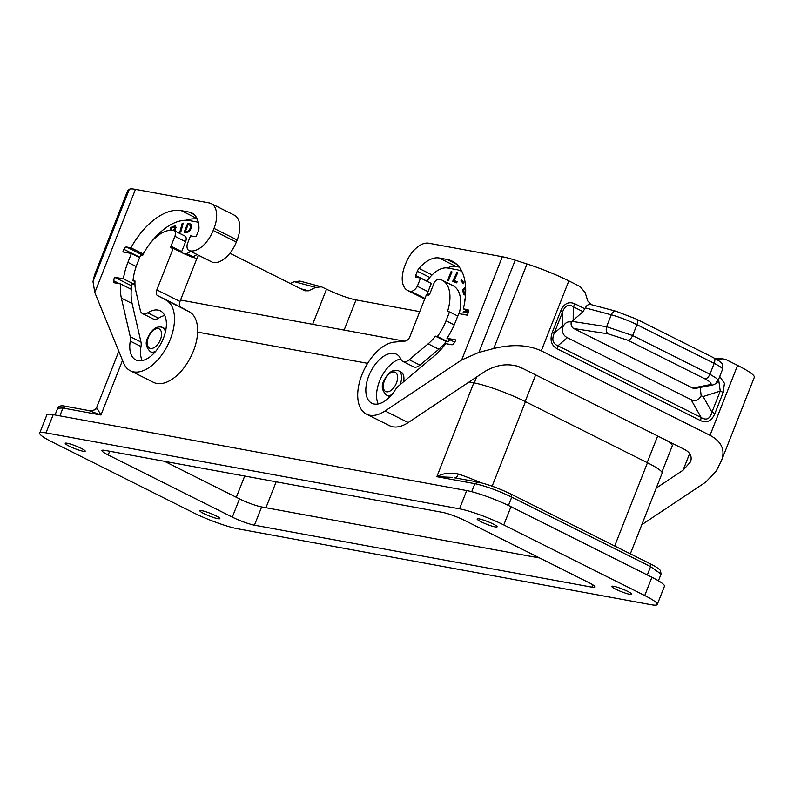<?xml version="1.0" encoding="UTF-8"?>
<svg xmlns="http://www.w3.org/2000/svg" width="794" height="794" viewBox="0 0 794 794"><rect width="100%" height="100%" fill="white"/><g stroke="black" fill="none" stroke-linecap="round" stroke-linejoin="round"><path stroke-width="1.19" d="M469.125 381.983L473.81 382.847A39.571 5.23 21.5 0 1 525.449 401.665L647.467 462.763A39.571 5.23 -158.5 0 1 662.107 473.194L630.337 553.835M89.325 410.746L100.977 415.014L122.514 360.337M96.65 407.58L100.977 415.014L62.954 408.027L59.868 415.858M473.81 382.847L436.849 476.688C442.784 473.293 449.96 472.39 458.376 474.008C457.036 477.065 455.825 478.345 454.754 477.849L477.482 481.948C487.605 484.171 498.92 488.29 511.425 494.305L511.743 497.123L650.594 566.638L647.309 574.975M367.632 363.344L197.617 332.12M215.869 515.772A10.739 1.419 -158.5 0 0 205.616 511.654A10.739 1.419 -158.5 0 0 199.86 510.731A10.739 1.419 -158.5 0 0 203.83 513.559A10.739 1.419 -158.5 0 0 214.082 517.678A10.739 1.419 -158.5 0 0 219.849 518.601A10.739 1.419 -158.5 0 0 215.869 515.772M39.7 433.087L46.886 414.845A33.924 4.486 -158.5 0 1 53.208 414.637L466.703 490.573L459.518 508.825A33.924 4.486 -158.5 0 1 503.773 524.953L644.728 595.53A33.924 4.486 -158.5 0 1 657.273 604.472A33.924 4.486 -158.5 0 1 650.961 604.681L237.456 528.744A33.924 4.486 -158.5 0 1 193.2 512.606L52.245 442.03A33.924 4.486 -158.5 0 1 39.7 433.087A33.924 4.486 -158.5 0 1 46.012 432.879L459.518 508.825M657.273 604.472L664.459 586.22A33.924 4.486 -158.5 0 0 651.914 577.278L510.959 506.701A33.924 4.486 -158.5 0 0 466.703 490.573M493.143 524A10.739 1.419 -158.5 0 0 482.891 519.881A10.739 1.419 -158.5 0 0 477.125 518.958A10.739 1.419 -158.5 0 0 481.104 521.787A10.739 1.419 -158.5 0 0 491.357 525.916A10.739 1.419 -158.5 0 0 497.113 526.829A10.739 1.419 -158.5 0 0 493.143 524M155.743 351.285A13.567 7.523 116.6 0 1 151.565 352.109A13.567 7.523 116.6 0 1 150.413 351.722L152.726 352.883A13.567 7.523 -63.4 0 0 153.877 353.27A13.567 7.523 -63.4 0 0 153.957 353.28M165.926 329.361A13.567 7.523 -63.4 0 0 164.884 328.617L162.562 327.465A13.567 7.523 116.6 0 1 165.4 331.991M94.466 275.2L92.997 281.562L94.804 292.559L123.576 362.937A39.571 21.934 116.6 0 0 130.355 370.768A39.571 21.934 116.6 0 0 167.554 345.469A39.571 21.934 116.6 0 0 166.085 300.142L157.42 295.507A5.657 3.136 116.6 0 1 156.825 289.889L173.201 248.304L171.305 247.956A1.697 0.943 -63.4 0 1 171.157 247.907A1.697 0.943 -63.4 0 1 170.968 246.219L174.869 236.304A5.657 3.136 -63.4 0 0 174.233 230.667A5.657 3.136 -63.4 0 0 173.757 230.508L173.439 230.458A35.055 19.433 -63.4 0 0 142.622 255.549L140.598 255.172L137.104 264.035A39.571 21.934 -63.4 0 0 133.035 280.619L135 280.987A36.464 20.207 -63.4 0 0 135.655 290.147L140.31 310.355A11.305 6.263 116.6 0 0 142.573 313.63A11.305 6.263 116.6 0 0 147.763 312.826A27.423 15.195 -63.4 0 1 160.348 310.861A27.423 15.195 -63.4 0 1 161.668 342.184A27.423 15.195 -63.4 0 1 135.804 359.9A27.423 15.195 -63.4 0 1 130.266 341.142A11.305 6.263 116.6 0 0 130.256 336.686L121.383 298.157A51.163 28.356 -63.4 0 1 120.549 283.924L114.525 282.813A2.829 1.568 116.6 0 1 114.286 282.733A2.829 1.568 116.6 0 1 113.711 280.818A62.756 34.787 116.6 0 1 114.396 277.195L123.427 278.853A47.491 26.321 -63.4 0 1 127.913 262.348L131.407 253.485L122.852 251.916L123.884 249.306A2.829 1.568 116.6 0 1 126.494 246.994L130.901 247.807A61.059 33.844 -63.4 0 1 181.24 210.638L189.161 212.097A32.226 17.865 -63.4 0 1 191.89 213A32.226 17.865 -63.4 0 1 198.976 227.977A5.657 3.136 -63.4 0 1 198.371 230.994L196.684 235.282A1.697 0.943 -63.4 0 1 195.116 236.672L190.52 235.828L187.285 244.046A8.476 4.704 116.6 0 0 188.863 250.477A8.476 4.704 116.6 0 0 189.26 250.636A24.872 13.786 116.6 0 0 213.179 230.488L214.003 228.394L237.148 239.987A24.872 13.786 -63.4 0 0 234.339 215.184L211.194 203.592A24.872 13.786 -63.4 0 0 209.1 202.897L135.456 189.369A33.924 4.486 -158.5 0 0 129.333 189.319L127.774 190.659A45.228 5.985 -158.5 0 0 127.516 191.007L94.466 275.2L127.774 190.659M237.148 239.987L236.324 242.071A24.872 13.786 116.6 0 1 212.405 262.219A8.476 4.704 116.6 0 1 212.008 262.06L188.863 250.477M198.679 255.39A8.476 4.704 -63.4 0 0 196.753 258.844L179.96 301.482A5.657 3.136 116.6 0 0 180.556 307.099L189.23 311.734A39.571 21.934 116.6 0 1 190.699 357.052A39.571 21.934 116.6 0 1 153.5 382.351L130.355 370.768M197.23 254.656A17.26 9.568 -63.4 0 0 193.299 256.839L186.987 253.673A2.829 1.568 -63.4 0 1 185.836 254.02L183.93 253.673L192.148 257.187A2.829 1.568 -63.4 0 0 193.299 256.839M214.003 228.394A24.872 13.786 -63.4 0 0 211.194 203.592M229.883 253.266L304.817 290.783L308.499 290.803L300.678 288.718M419.748 311.625L356.01 299.914A22.609 2.987 -158.5 0 1 326.503 289.165L321.461 286.833L315.684 287.398L308.499 290.803M315.684 287.398L294.207 281.672L290.296 283.518M294.207 281.672L299.983 281.096L321.461 286.833M173.201 248.304L183.93 253.673M133.035 280.619L134.97 281.592M170.968 246.219L181.697 251.589L185.597 241.684A5.657 3.136 -63.4 0 0 184.962 236.046L174.233 230.667M181.697 251.589A1.697 0.943 -63.4 0 0 181.518 252.462M164.715 315.546A27.423 15.195 -63.4 0 0 158.492 318.196A11.305 6.263 116.6 0 1 153.302 318.999L142.573 313.63M120.549 283.924L131.278 289.294A51.163 28.356 -63.4 0 0 132.112 303.526L140.985 342.055A11.305 6.263 116.6 0 1 140.995 346.512A27.423 15.195 -63.4 0 0 142.166 360.595M114.396 277.195L131.437 285.731A62.756 34.787 116.6 0 0 130.802 289.056M131.278 289.294A51.163 28.356 -63.4 0 1 131.953 283.825L134.156 284.232L123.427 278.853M131.407 253.485L139.635 257.603M134.633 281.423A47.491 26.321 -63.4 0 0 134.156 284.232M130.901 247.807L143.168 253.941M197.249 219.015A61.059 33.844 -63.4 0 0 185.717 220.266M145.292 250.457A57.099 31.651 -63.4 0 0 143.893 252.76A51.163 28.356 -63.4 0 0 142.275 255.479M190.917 251.5A17.26 9.568 -63.4 0 0 186.987 253.673M198.302 222.211L189.488 220.593A57.099 31.651 -63.4 0 0 150.979 242.369M189.359 231.362L187.136 232.622L184.178 232.195L187.672 223.332L190.54 223.977L191.483 225.099L191.225 228.384L189.359 231.362M170.472 230.27L170.7 227.501L175.355 225.605L176.03 227.58L174.938 229.724L175.722 231.411M183.206 223.144L180.804 232.037L179.821 232.156L182.223 223.263L183.206 223.144M190.639 224.057L188.099 223.541L184.655 232.285M185.548 231.143L188.039 231.61L189.687 230.488L191.066 226.35L190.481 225.407L188.079 224.712L185.548 231.143L187.612 231.401L189.27 230.28L190.57 227.431L190.054 225.198M170.918 230.26L171.117 227.709L175.673 225.814M174.938 229.724L175.514 229.962M173.32 230.429L175.256 228.88L175.543 227.64L174.71 226.826L171.663 228.027L171.484 230.26M172.665 230.339L174.839 228.672L174.71 226.826M180.317 232.096L183.126 223.422M391.799 394.638A13.567 7.523 116.6 0 1 387.621 395.462A13.567 7.523 116.6 0 1 386.479 395.075L388.792 396.236A13.567 7.523 -63.4 0 0 389.933 396.623A13.567 7.523 -63.4 0 0 390.013 396.633M403.58 381.765A13.567 7.523 -63.4 0 0 400.94 371.969L398.628 370.818A13.567 7.523 116.6 0 1 400.156 384.346A13.567 7.523 116.6 0 1 399.968 384.812M689.629 453.563L683.068 470.217L656.231 488.092M461.681 359.94L385.08 410.964A39.571 21.934 -63.4 0 1 366.421 414.121A39.571 21.934 -63.4 0 1 361.846 374.937A39.571 21.934 -63.4 0 1 394.439 342.085L405.347 341.043A5.657 3.136 -63.4 0 0 409.992 336.388L426.368 294.792L428.274 295.15A1.697 0.943 116.6 0 0 429.842 293.76L433.742 283.845A5.657 3.136 116.6 0 1 438.963 279.22L439.281 279.28A35.055 19.433 116.6 0 1 442.238 280.262A35.055 19.433 116.6 0 1 447.508 311.536L449.533 311.913L446.039 320.776A39.571 21.934 116.6 0 1 437.385 336.517L435.42 336.15A36.464 20.207 116.6 0 1 428.115 343.852L409.238 359.742A11.305 6.263 -63.4 0 1 402.856 361.429A11.305 6.263 -63.4 0 1 400.98 359.325A27.423 15.195 116.6 0 0 396.414 354.213A27.423 15.195 116.6 0 0 370.55 371.929A27.423 15.195 116.6 0 0 371.86 403.253A27.423 15.195 116.6 0 0 395.313 389.814A11.305 6.263 -63.4 0 1 398.598 385.963L434.576 355.672A51.163 28.356 116.6 0 0 445.762 343.643L451.786 344.755A2.829 1.568 -63.4 0 0 453.95 343.306A62.756 34.787 -63.4 0 0 456.014 339.941L446.982 338.274A47.491 26.321 116.6 0 0 455.23 322.463L458.724 313.6L467.279 315.168L468.301 312.558A2.829 1.568 -63.4 0 0 467.984 309.739A2.829 1.568 -63.4 0 0 467.745 309.66L463.329 308.856A61.059 33.844 116.6 0 0 452.243 261.176A61.059 33.844 116.6 0 0 447.082 259.459L439.161 258.01A32.226 17.865 116.6 0 0 419.004 268.392A5.657 3.136 116.6 0 0 417.316 271.201L415.629 275.488A1.697 0.943 116.6 0 0 415.818 277.185A1.697 0.943 116.6 0 0 415.967 277.225L420.562 278.079L417.316 286.297A8.476 4.704 -63.4 0 1 410.766 291.309A24.872 13.786 -63.4 0 1 407.679 290.495A24.872 13.786 -63.4 0 1 404.88 265.692L405.704 263.608A24.872 13.786 116.6 0 1 428.681 243.222L502.324 256.75L461.681 359.94L478.881 352.427L493.709 348.516C512.239 344.03 528.099 344.804 541.29 350.839L710.015 435.33C721.399 441.464 725.279 449.722 721.677 460.123L716.148 471.229L705.717 482.137L641.81 524.705M721.677 460.123L754.3 377.309A45.228 5.985 -158.5 0 0 737.566 365.389L726.153 359.672L722.54 358.799L717.836 360.099M683.068 470.217L690.492 461.909C692.299 456.709 690.353 452.58 684.666 449.513L520.576 367.344C509.252 362.977 497.501 364.267 485.313 371.195L408.225 422.557A39.571 21.934 -63.4 0 1 389.556 425.703L366.421 414.121M502.324 256.75A33.924 4.486 21.5 0 1 515.217 260.184L527.008 263.975A45.228 5.985 21.5 0 1 568.832 280.897L580.245 286.614L585.208 292.758L587.788 301.045L591.381 304.678M615.985 311.238A5.657 3.672 104.9 0 0 611.281 314.821A22.609 2.987 21.5 0 1 636.927 324.686A5.657 3.136 -63.4 0 0 636.292 319.049L615.985 311.238L590.974 304.568C588.473 304.122 586.607 305.233 585.347 307.893L583.014 311.645L571.283 322.046C567.819 321.213 565.07 322.741 563.035 326.622L562.39 326.096L554.222 333.192C551.582 339.534 552.813 343.733 557.924 345.797L557.319 348.884L700.556 420.612L701.162 417.515L557.924 345.797L567.273 337.668C563.065 335.435 561.656 331.753 563.035 326.622M719.741 376.455L724.426 383.313L723.215 392.405L714.918 413.476L711.93 412.165C710.094 418.904 706.501 420.681 701.162 417.515L691.048 399.64L567.273 337.668M723.215 392.405L720.237 391.095L703.097 396.543L711.93 412.165L720.237 391.095L718.59 379.383M691.048 399.64C695.336 401.665 698.7 400.375 701.152 395.779L703.097 396.543M701.152 395.779L700.219 387.462M571.938 321.352L606.596 326.691C605.792 329.947 606.279 332.319 608.075 333.827L627.717 340.209L704.973 378.897C706.938 378.688 708.585 377.14 709.905 374.232L632.649 335.544L606.596 326.691L611.281 314.821L585.347 307.893M608.075 333.827L573.774 328.537L692.696 388.077L695.286 388.435L712.585 385.021C715.533 384.147 717.349 382.738 718.034 380.792L716.367 381.656M560.683 311.02L562.519 312.121L554.222 333.192L552.376 332.091L560.683 311.02C563.948 303.497 568.742 301.115 575.045 303.894L573.298 306.772C568.573 303.715 564.981 305.501 562.519 312.121L562.39 326.096M573.774 328.537C571.551 327.168 570.717 325.004 571.283 322.046M636.292 319.049L713.548 357.727A5.657 3.136 -63.4 0 1 714.183 363.364L709.905 374.232L716.734 378.47L718.034 380.792L722.55 369.329A22.609 2.987 -158.5 0 0 714.183 363.364L636.927 324.686L632.649 335.544C631.329 338.452 629.682 340.011 627.717 340.209M704.973 378.897C710.848 381.974 712.426 383.919 709.717 384.713L712.585 385.021M402.856 361.429L413.585 366.808A11.305 6.263 -63.4 0 0 419.966 365.111L438.844 349.231A36.464 20.207 116.6 0 0 446.149 341.529L448.114 341.886L437.385 336.517M435.42 336.15L446.149 341.529M449.692 339.634A39.571 21.934 116.6 0 1 448.114 341.886M449.533 311.913L457.761 316.032M442.238 280.262L452.967 285.632A35.055 19.433 116.6 0 1 459.17 313.68M378.222 403.948A27.423 15.195 116.6 0 1 381.279 377.299A27.423 15.195 116.6 0 1 400.781 358.888M446.982 338.274L454.684 342.135M427.033 281.314A1.697 0.943 116.6 0 1 427.49 280.361A28.266 15.672 116.6 0 1 447.727 268.015L456.6 269.642A57.099 31.651 116.6 0 1 461.423 271.25A57.099 31.651 116.6 0 1 461.929 271.508L461.423 271.25M429.286 294.653L427.986 293.998A1.697 0.943 -63.4 0 1 427.797 292.311L431.291 283.448L420.562 278.079M427.986 293.998A1.697 0.943 -63.4 0 0 428.135 294.048L429.306 294.634M429.554 294.306L428.135 294.048M460.986 280.798L463.398 283.726L463.994 282.853L461.582 279.925L460.986 280.798L463.507 283.567M467.051 310.712L463.349 311.615L463.041 313.064L468.549 311.724M465.592 287.071L462.485 290.108L463.865 294.485L465.542 294.713M456.639 282.863L457.155 281.781L454.059 280.481L457.662 272.888L456.848 272.55L452.729 281.225L456.639 282.863M448.441 280.729L451.925 271.866L451.042 271.697L447.548 280.56L448.441 280.729M465.175 298.772L464.46 299.189L464.421 300.529L464.986 300.201M417.316 286.297L428.045 291.666M447.399 267.955A32.226 17.865 116.6 0 1 456.203 266.546L459.25 267.102M463.329 308.856L468.579 311.486M461.89 280.302L461.403 281.007M463.527 312.945L463.765 311.824L467.468 310.92M465.621 287.666L462.912 290.326L464.51 294.911M465.621 293.264L464.53 293.343L465.602 293.711M464.53 293.343L463.627 290.366L465.651 288.381M454.059 280.481L457.146 281.81M453.166 281.413L457.652 272.918M448.014 280.649L451.885 271.985M464.857 300.271L465.105 299.269M404.315 341.142L180.526 300.043M515.614 365.587A39.005 5.161 21.5 0 1 523.643 368.882M661.898 472.162L672.26 445.871A39.005 5.161 -158.5 0 0 666.95 440.64M539.682 558.003L261.633 506.939L254.447 525.191A16.962 2.243 -158.5 0 1 232.314 517.122L108.192 454.972A16.962 2.243 -158.5 0 1 101.92 450.506A16.962 2.243 -158.5 0 1 105.076 450.397L442.526 512.368A16.962 2.243 -158.5 0 1 464.659 520.437L588.781 582.588A16.962 2.243 -158.5 0 1 595.053 587.054A16.962 2.243 -158.5 0 1 591.897 587.163L254.447 525.191M261.633 506.939A16.962 2.243 -158.5 0 1 239.5 498.88L164.477 461.304M508.458 505.48L511.743 497.123C498.027 490.543 485.729 486.067 474.872 483.675L436.849 476.688L452.56 477.373M627.786 591.421A10.739 1.419 -158.5 0 0 617.534 587.302A10.739 1.419 -158.5 0 0 611.767 586.379A10.739 1.419 -158.5 0 0 615.747 589.208A10.739 1.419 -158.5 0 0 626 593.326A10.739 1.419 -158.5 0 0 631.756 594.249A10.739 1.419 -158.5 0 0 627.786 591.421M81.226 448.352A10.739 1.419 -158.5 0 0 70.974 444.233A10.739 1.419 -158.5 0 0 65.217 443.31A10.739 1.419 -158.5 0 0 69.187 446.139A10.739 1.419 -158.5 0 0 79.44 450.267A10.739 1.419 -158.5 0 0 85.206 451.191A10.739 1.419 -158.5 0 0 81.226 448.352M55.024 414.964L57.694 408.205L62.954 408.027L66.081 406.478M614.675 545.994L647.467 462.763M525.449 401.665L492.151 486.196M471.705 491.704L474.872 483.675L477.998 482.127M458.376 474.008A39.571 5.23 21.5 0 1 480.757 482.673M118.812 351.276L96.679 407.461C94.288 409.515 98.942 408.989 90.486 410.875L65.565 406.3C61.356 405.268 58.736 405.893 57.694 408.205M658.415 580.791L661.055 574.092L650.594 566.638L650.276 563.819L511.425 494.305M160.408 339.643A10.739 5.955 116.6 0 1 150.483 348.447A10.739 5.955 116.6 0 1 148.369 337.44A10.739 5.955 116.6 0 1 158.294 328.637A10.739 5.955 116.6 0 1 160.408 339.643M396.464 382.996A10.739 5.955 116.6 0 1 386.549 391.799A10.739 5.955 116.6 0 1 384.425 380.783A10.739 5.955 116.6 0 1 394.35 371.989A10.739 5.955 116.6 0 1 396.464 382.996M651.914 577.278L644.728 595.53M510.959 506.701L503.773 524.953M53.208 414.637L46.012 432.879M161.42 327.078A13.567 7.523 116.6 0 1 162.562 327.465C157.053 325.55 152.15 328.885 147.843 337.45C145.024 342.571 145.878 347.325 150.413 351.722M189.26 250.636L212.405 262.219M135.456 189.369L94.804 292.559M213.179 230.488L236.324 242.071M326.503 289.165L312.657 324.309M356.01 299.914L344.12 330.086M92.997 281.562L129.333 189.319M156.825 289.889L179.96 301.482M157.42 295.507L180.556 307.099M166.085 300.142L189.23 311.734M196.753 258.844L193.051 256.988M174.869 236.304L185.597 241.684M147.763 312.826L158.492 318.196M121.383 298.157L132.112 303.526M130.256 336.686L140.985 342.055M130.266 341.142L140.995 346.512M113.711 280.818L119.527 283.736M123.884 249.306L139.774 257.266M127.913 262.348L136.191 266.496M126.494 246.994L142.533 255.023M181.24 210.638L197.041 218.558M189.161 212.097L194.242 214.638M192.148 257.187L185.836 254.02M397.476 370.431A13.567 7.523 116.6 0 1 398.628 370.818C393.119 368.902 388.206 372.237 383.899 380.802C381.08 385.924 381.934 390.678 386.479 395.075M385.08 410.964L408.225 422.557M717.071 359.632L718.788 359.642M552.376 332.091C549.617 339.882 551.264 345.479 557.319 348.884M575.045 303.894L584.97 308.856M541.29 350.839L568.832 280.897M710.015 435.33L737.566 365.389M714.918 413.476C711.642 421.009 706.859 423.381 700.556 420.612M709.717 384.713L692.696 388.077M583.014 311.645L573.298 306.772L573.169 320.23M493.709 348.516L527.008 263.975M478.881 352.427L515.217 260.184M409.238 359.742L419.966 365.111M428.115 343.852L438.844 349.231M446.039 320.776L454.237 324.875M410.766 291.309L424.949 298.415M417.316 271.201L429.772 277.434M415.629 275.488L427.063 281.215M447.082 259.459L456.699 264.283M419.004 268.392L432.085 274.942M439.161 258.01L456.203 266.546M236.324 497.282L244.691 476.043M265.95 507.733L276.153 481.819M647.179 462.614L657.67 435.995M525.162 401.526L535.652 374.897M474.286 382.926L476.628 376.981M109.661 451.24L108.192 454.972M239.5 498.88L232.314 517.122M592.82 584.831L591.897 587.163M661.055 574.092L660.419 570.499C658.822 568.613 655.437 566.39 650.276 563.819M715.493 358.739L722.54 358.799M713.548 357.727C722.004 362.719 723.423 362.808 722.55 369.329M407.679 290.495L424.711 299.02"/></g></svg>
